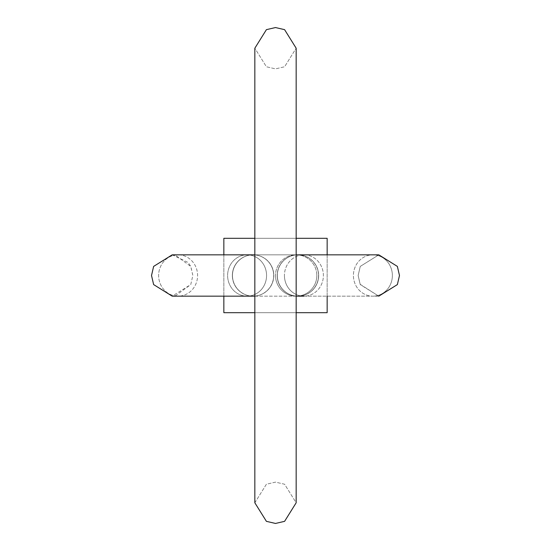 <?xml version="1.0" encoding="UTF-8"?>
<svg xmlns="http://www.w3.org/2000/svg" width="551" height="551" viewBox="0 0 551 551"><rect width="100%" height="100%" fill="white"/><g stroke="black" fill="none" stroke-linecap="round" stroke-linejoin="round"><path stroke-width="0.41" stroke-dasharray="2.75 2.07" d="M232.35 275.5A20.662 20.662 -90 0 1 253.012 254.837A20.662 20.662 -90 0 1 273.675 275.5A20.662 20.662 -90 0 0 253.012 254.837L253.012 254.837A20.662 20.662 -90 0 0 232.35 275.5A20.662 20.662 -90 0 0 253.012 296.162A20.662 20.662 -90 0 0 273.675 275.5A20.662 20.662 -90 0 1 253.012 296.162L253.012 296.162A20.662 20.662 -90 0 1 232.35 275.5A20.662 20.662 -90 0 0 253.012 296.162A20.662 20.662 -90 0 0 273.675 275.5A20.662 20.662 -90 0 0 253.012 254.837A20.662 20.662 -90 0 0 232.35 275.5M318.65 275.5A20.662 20.662 90 0 1 297.988 296.162A20.662 20.662 90 0 1 277.325 275.5A20.662 20.662 90 0 0 297.988 296.162L297.988 296.162A20.662 20.662 90 0 0 318.65 275.5A20.662 20.662 90 0 0 297.988 254.837A20.662 20.662 90 0 0 277.325 275.5A20.662 20.662 90 0 1 297.988 254.837L297.988 254.837A20.662 20.662 90 0 1 318.65 275.5A20.662 20.662 90 0 1 297.988 296.162A20.662 20.662 90 0 1 277.325 275.5A20.662 20.662 90 0 1 297.988 254.837A20.662 20.662 90 0 1 318.65 275.5M151.525 275.5L153.633 284.591L172.188 296.162L190.742 284.591L192.85 275.5L190.88 266.705L188.311 262.579L172.188 254.837L178.111 254.837A20.662 19.478 -90 0 0 158.633 275.5A20.662 19.478 -90 0 0 178.111 296.162A20.662 19.478 -90 0 1 158.633 275.5A20.662 19.478 -90 0 1 178.111 254.837A20.662 19.478 -90 0 1 197.589 275.5A20.662 19.478 -90 0 1 178.111 296.162L247.089 296.162L178.111 296.162A20.662 19.478 -90 0 0 197.589 275.5A20.662 19.478 -90 0 0 178.111 254.837L303.911 254.837A20.662 19.478 90 0 0 284.433 275.5A20.662 19.478 90 0 1 303.911 254.837A20.662 19.478 90 0 1 323.389 275.5A20.662 19.478 90 0 1 303.911 296.162L372.889 296.162A20.662 19.478 90 0 1 353.411 275.5A20.662 19.478 90 0 1 372.889 254.837A20.662 19.478 90 0 0 353.411 275.5A20.662 19.478 90 0 0 372.889 296.162A20.662 19.478 90 0 0 392.367 275.5A20.662 19.478 90 0 1 372.889 296.162L378.812 296.162L397.367 284.591L399.475 275.5M253.136 296.162A20.662 20.662 0 0 1 232.474 275.5A20.662 20.662 0 0 1 253.136 254.837A20.662 20.662 0 0 0 232.474 275.5A20.662 20.662 0 0 0 253.136 296.162A20.662 20.662 0 0 0 273.799 275.5A20.662 20.662 0 0 0 253.136 254.837A20.662 20.662 0 0 1 273.799 275.5A20.662 20.662 0 0 1 253.136 296.162M297.864 296.162A20.662 20.662 0 0 1 277.201 275.5A20.662 20.662 0 0 1 297.864 254.837A20.662 20.662 0 0 0 277.201 275.5A20.662 20.662 0 0 0 297.864 296.162A20.662 20.662 0 0 0 318.526 275.5A20.662 20.662 0 0 0 297.864 254.837A20.662 20.662 0 0 1 318.526 275.5A20.662 20.662 0 0 1 297.864 296.162M316.825 275.5A20.662 20.662 0 0 1 296.162 296.162A20.662 20.662 0 0 1 275.5 275.5A20.662 20.662 0 0 0 296.162 296.162A20.662 20.662 0 0 0 316.825 275.5A20.662 20.662 0 0 0 296.162 254.837A20.662 20.662 0 0 0 275.5 275.5A20.662 20.662 0 0 1 296.162 254.837A20.662 20.662 0 0 1 316.825 275.5M327.156 312.692L223.844 312.692L223.844 238.308L223.844 312.692L327.156 312.692L327.156 238.308L223.844 238.308L223.844 312.692L327.156 312.692L327.156 238.308L223.844 238.308L327.156 238.308L327.156 312.692M296.162 238.308L254.837 238.308M223.844 296.162L223.844 254.837M296.162 312.692L254.837 312.692M327.156 254.837L327.156 296.162M247.089 254.837A20.662 19.478 -90 0 1 266.567 275.5A20.662 19.478 -90 0 0 247.089 254.837A20.662 19.478 -90 0 0 227.611 275.5A20.662 19.478 -90 0 1 247.089 254.837L253.012 254.837M303.911 296.162L297.988 296.162L303.911 296.162A20.662 19.478 90 0 1 284.433 275.5A20.662 19.478 90 0 0 303.911 296.162A20.662 19.478 90 0 0 323.389 275.5A20.662 19.478 90 0 0 303.911 254.837L297.988 254.837M392.367 275.5A20.662 19.478 90 0 0 372.889 254.837A20.662 19.478 90 0 1 392.367 275.5M247.089 296.162A20.662 19.478 -90 0 0 266.567 275.5A20.662 19.478 -90 0 1 247.089 296.162A20.662 19.478 -90 0 1 227.611 275.5A20.662 19.478 -90 0 0 247.089 296.162L253.012 296.162L247.089 296.162M178.111 296.162L378.812 296.162L360.258 284.591L358.15 275.5L360.12 284.295L378.792 296.162M378.785 254.837L360.258 266.409L358.15 275.5L360.258 266.409L378.812 254.837L372.889 254.837L378.812 254.837M254.837 254.837L296.162 254.837M175.239 295.935L190.742 284.591L192.85 275.5L190.742 266.409L175.239 255.065M254.837 296.162L296.162 296.162M178.111 254.837L172.188 254.837M254.837 502.787L254.837 48.212L266.409 66.767L275.5 68.875L284.591 66.767L296.162 48.212L296.162 502.787L284.591 484.233L275.5 482.125L266.409 484.233L254.837 502.787L254.837 48.212L254.837 502.787L266.409 484.233L275.5 482.125L284.591 484.233L296.162 502.787L296.162 48.212L284.591 66.767L275.5 68.875L266.409 66.767L254.837 48.212M296.162 48.212L296.162 502.787"/><path stroke-width="0.83" d="M297.988 254.837L378.812 254.837L397.367 266.409L399.475 275.5L397.367 284.591L378.792 296.162M296.162 296.162L303.911 296.162M327.156 254.837L327.156 238.308L296.162 238.308M254.837 238.308L223.844 238.308L223.844 254.837M254.837 312.692L223.844 312.692L223.844 296.162M327.156 296.162L327.156 312.692L296.162 312.692M175.239 295.935L172.188 296.162L178.111 296.162L172.188 296.162L153.633 284.591L151.525 275.5L153.633 266.409L172.188 254.837L254.837 254.837M296.162 254.837L378.812 254.837L397.367 266.409L399.475 275.5M175.239 255.065L172.188 254.837L178.111 254.837M247.089 254.837L253.012 254.837M178.111 296.162L254.837 296.162M151.525 275.5L153.633 266.409L172.188 254.837M275.5 27.55L266.409 29.658L254.837 48.212L266.409 29.658L275.5 27.55L284.591 29.658L296.162 48.212L284.591 29.658L275.5 27.55M275.5 523.45L266.409 521.342L254.837 502.787L266.409 521.342L275.5 523.45L284.591 521.342L296.162 502.787L284.591 521.342L275.5 523.45M254.837 502.787L254.837 48.212M296.162 48.212L296.162 502.787"/></g></svg>

